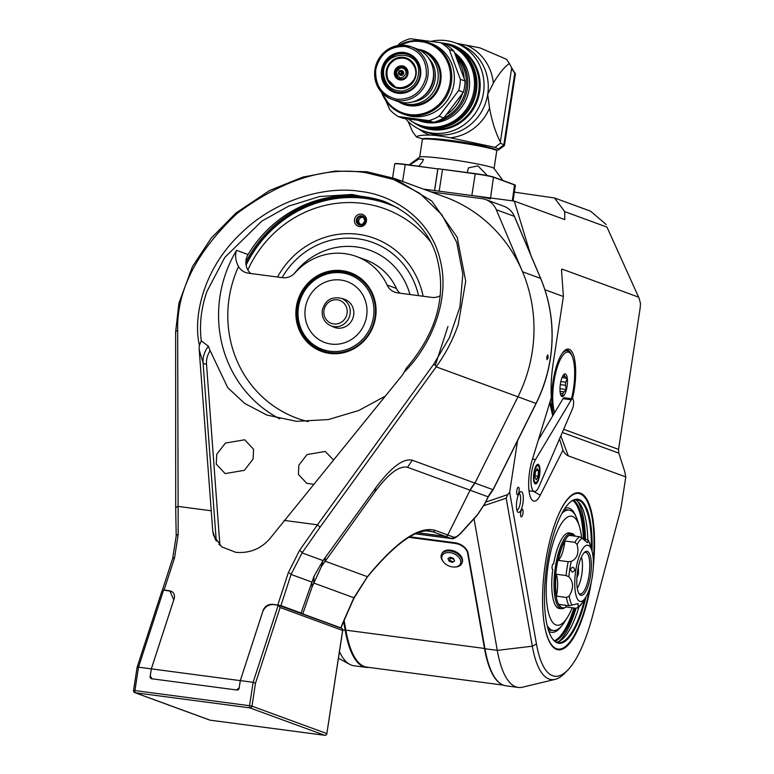 <?xml version="1.0" encoding="UTF-8"?>
<svg xmlns="http://www.w3.org/2000/svg" width="774" height="774" viewBox="0 0 774 774"><rect width="100%" height="100%" fill="white"/><g stroke="black" fill="none" stroke-linecap="round" stroke-linejoin="round"><path stroke-width="1.16" d="M516.809 490.61A3.822 1.161 97.5 0 0 517.419 494.809A3.822 1.161 97.5 0 0 519.035 491.432A3.822 1.161 97.5 0 0 518.425 487.233A3.822 1.161 97.5 0 0 516.809 490.61M520.709 512.688A3.822 1.161 97.5 0 0 521.318 516.887A3.822 1.161 97.5 0 0 522.934 513.501A3.822 1.161 97.5 0 0 522.324 509.302A3.822 1.161 97.5 0 0 520.709 512.688M516.809 500.942A10.488 3.183 97.5 0 0 517.564 511.778A10.488 3.183 97.5 0 0 522.934 503.177A10.488 3.183 97.5 0 0 520.167 492.071A10.488 3.183 97.5 0 0 516.809 500.942M516.877 510.114A8.388 2.545 97.5 0 0 520.341 502.694A8.388 2.545 97.5 0 0 519.073 493.502M591.297 581.98A79.19 24.062 -82.5 0 1 558.189 649.802A79.19 24.062 -82.5 0 1 545.447 562.824A79.19 24.062 -82.5 0 1 578.913 492.777A79.19 24.062 -82.5 0 1 593.29 566.858M553.604 414.4A36.484 11.088 -82.5 0 1 553.071 381.33A36.484 11.088 -82.5 0 1 564.73 350.487A36.484 11.088 -82.5 0 1 574.356 389.128A36.484 11.088 -82.5 0 1 572.431 398.842M246.084 265.114A119.448 113.536 110.1 0 1 365.551 198.454A119.448 113.536 110.1 0 1 388.616 204.123A119.448 113.536 110.1 0 1 398.078 208.119M430.557 241.788A113.778 108.147 -69.9 0 0 247.835 269.923M359.504 226.569A6.289 5.979 -69.9 0 0 362.619 214.456A6.289 5.979 -69.9 0 0 354.637 218.936A6.289 5.979 -69.9 0 0 359.504 226.569M277.527 277.034A82.489 78.406 110.1 0 1 358.314 234.309A82.489 78.406 110.1 0 1 423.097 296.239M530.635 254.685L514.284 201.095L423.455 189.108L434.524 190.568L437.832 168.916L405.17 164.601A14.996 0.968 -171.3 0 0 394.759 163.885A14.996 0.968 -171.3 0 0 394.721 163.943L392.592 177.817M483.818 505.703L506.186 498.175L507.734 494.596L509.66 492.303L536.459 644.016A105.874 32.169 97.5 0 0 567.864 669.965A105.874 32.169 97.5 0 0 592.545 615.988L619.413 514.487A37.055 11.262 97.5 0 0 621.832 502.8L625.789 476.919L624.724 471.53L618.813 453.129L618.542 449.394L639.856 310.084A16.67 5.07 97.5 0 0 640.456 303.389L639.121 298.29L606.98 227.111L564.701 211.612L564.788 219.603L514.284 201.095M563.491 219.129L564.788 219.603M564.701 211.612L554.503 197.96L514.362 192.155M567.864 669.965L564.856 673.08A109.637 33.321 -82.5 0 1 555.151 679.359A109.637 33.321 -82.5 0 1 532.328 646.203L506.186 498.175M555.151 679.359L522.624 687.177A121.731 36.988 -82.5 0 1 518.261 687.438A121.731 36.988 -82.5 0 1 497.285 650.373L474.036 518.754M518.261 687.438L505.935 685.803A121.731 36.988 -82.5 0 1 484.959 648.747L468.067 553.12A12.336 8.146 23.8 0 0 454.86 542.748L409.698 536.788M559.525 438.887L562.959 450.11L540.262 495.215A27.138 8.243 -82.5 0 1 532.56 500.478A27.138 8.243 -82.5 0 1 532.115 460.298L551.311 397.652A57.015 17.328 -82.5 0 1 553.178 363.258L563.395 296.51L561.566 270.784L562.011 269.091L638.095 296.974M549.704 402.886L552.733 415.861M625.789 476.919L568.261 455.847A57.015 17.328 -82.5 0 1 562.959 450.11M561.576 269.594L561.624 271.606M571.967 355.827A35.246 10.71 97.5 0 0 567.158 350.129A35.246 10.71 97.5 0 0 564.12 351.048M563.395 296.51L544.915 289.737M606.98 227.111L639.121 298.29M554.503 197.96L590.572 211.176L606.226 224.557M368.85 667.391A121.731 36.988 -82.5 0 1 366.15 667.362A121.731 36.988 -82.5 0 1 345.175 630.297L343.627 621.551M339.476 651.66A121.731 36.988 97.5 0 0 349.674 664.353A121.731 36.988 97.5 0 0 353.824 665.737L366.15 667.362M507.734 494.596L485.637 502.132M509.66 492.303L517.554 440.735M577.578 501.136A74.865 22.756 -82.5 0 1 585.473 539.159M573.611 500.197A72.021 21.885 -82.5 0 1 584.505 539.023M575.101 608.171A72.021 21.885 -82.5 0 1 555.006 641.259M576.088 608.296A74.865 22.756 -82.5 0 1 559.08 641.375M575.353 499.772A72.021 21.885 -82.5 0 1 587.824 539.749M591.317 548.669A72.021 21.885 97.5 0 0 577.114 499.772A72.021 21.885 97.5 0 0 569.993 502.336M585.986 596.918A72.64 22.069 -82.5 0 1 552.288 638.579A72.64 22.069 -82.5 0 1 547.083 563.482A72.64 22.069 -82.5 0 1 570.293 502.074A72.64 22.069 -82.5 0 1 592.042 551.059M543.629 619.461A78.484 23.849 97.5 0 0 566.084 645.99A78.484 23.849 97.5 0 0 589.769 587.872M566.084 645.99L565.484 646.503A79.103 24.042 -82.5 0 1 557.019 649.541M593.339 560.773A78.484 23.849 97.5 0 0 585.541 498.495A78.484 23.849 97.5 0 0 556.98 518.29M577.714 492.709A79.103 24.042 -82.5 0 1 585.096 497.846L585.541 498.495M552.065 638.25A72.021 21.885 97.5 0 0 558.267 642.575A72.021 21.885 97.5 0 0 584.67 599.028M578.904 607A72.021 21.885 -82.5 0 1 556.574 642.12M360.345 224.17A3.696 3.522 110.1 0 1 363.616 217.581M361.593 215.801A4.779 4.547 110.1 0 1 365.386 221.112A4.779 4.547 110.1 0 1 360.152 225.234A4.779 4.547 110.1 0 1 356.359 219.922A4.779 4.547 110.1 0 1 361.593 215.801M363.441 217.136L359.407 216.604L356.833 219.99L358.294 223.899L362.329 224.431L364.902 221.054L363.441 217.136M363.577 217.494L359.407 216.604M360.848 217.126L358.275 220.513L356.833 219.99M358.275 220.513L359.6 224.073M460.636 563.172A9.985 6.598 -156.2 0 0 452.974 553.371A9.985 6.598 -156.2 0 0 441.906 556.409A9.985 6.598 -156.2 0 0 443.579 562.108A9.985 6.598 -156.2 0 0 454.744 567.032A9.985 6.598 -156.2 0 0 460.636 563.172M443.357 561.818A11.097 7.334 23.8 0 1 443.105 561.518A11.097 7.334 23.8 0 1 441.238 555.19A11.097 7.334 23.8 0 1 441.49 554.465A11.097 7.334 23.8 0 1 454.077 552.017A11.097 7.334 23.8 0 1 462.059 562.708A11.097 7.334 23.8 0 1 461.797 563.424A11.097 7.334 23.8 0 1 455.499 566.994A11.097 7.334 23.8 0 1 455.112 567.013M461.972 562.998A11.097 7.334 -156.2 0 0 462.175 562.582A11.097 7.334 -156.2 0 0 462.426 561.856A11.097 7.334 -156.2 0 0 454.444 551.165A11.097 7.334 -156.2 0 0 441.867 553.613A11.097 7.334 -156.2 0 0 441.702 554.049M447.933 558.586L449.084 561.169L452.422 562.379L454.609 560.995L453.467 558.412L450.129 557.203L447.933 558.586M450.042 557.261L450.429 558.122L449.084 561.169M450.429 558.122L453.845 559.273M297.197 310.819A6.366 6.047 -69.9 0 0 296.819 311.806M296.839 315.647A6.366 6.047 -69.9 0 0 297.226 316.585M294.188 273.686A69.689 66.245 110.1 0 1 407.095 286.216A69.689 66.245 110.1 0 1 409.978 294.507M418.531 295.639A78 74.14 -69.9 0 0 414.4 282.704A78 74.14 -69.9 0 0 351.048 238.179A78 74.14 -69.9 0 0 282.084 277.634M360.936 258.4A59.201 56.27 110.1 0 1 397.343 290.453M344.13 620.409L345.852 630.152A121.412 36.891 97.5 0 0 366.77 667.12L503.313 685.135M467.96 552.597L467.66 553.265A11.716 7.74 -156.2 0 0 455.112 543.416L455.373 542.826M467.66 553.265L484.476 648.448A121.412 36.891 97.5 0 0 499.811 683.132M408.846 537.311L455.112 543.416M449.501 560.212A8.021 5.292 -156.2 0 0 453.496 561.701M562.64 376.28L564.981 376.59A9.994 3.038 97.5 0 0 564.236 375.409L563.23 375.274M563.782 374.597L564.575 374.016L564.236 375.409M564.981 376.59L567.284 378.331A11.407 3.464 97.5 0 0 564.023 374.364A11.407 3.464 97.5 0 0 560.115 392.128A11.407 3.464 97.5 0 0 561.198 395.804A11.407 3.464 97.5 0 0 565.707 391.983A11.407 3.464 97.5 0 0 567.303 378.322L565.639 382.221L560.84 381.582M571.444 398.716A33.427 10.159 97.5 0 0 574.24 364.999A33.427 10.159 97.5 0 0 571.067 354.24A33.427 10.159 97.5 0 0 557.861 365.425A33.427 10.159 97.5 0 0 553.178 405.45A33.427 10.159 97.5 0 0 554.668 412.629M562.166 353.437A34.656 10.536 -82.5 0 1 567.081 350.709A34.656 10.536 -82.5 0 1 570.167 352.944L571.067 354.24M562.021 377.635L567.284 378.331M560.318 393.424L562.795 393.753L562.814 396.433L560.511 394.692M560.289 384.62L565.397 385.297A9.994 3.038 97.5 0 0 565.639 382.221M562.795 393.753A9.994 3.038 97.5 0 0 563.782 391.857L560.037 391.363M565.397 385.297L566.404 389.535L563.782 391.857M559.97 388.683L566.404 389.535M583.335 538.868A71.866 21.836 97.5 0 0 572.876 500.497M554.368 640.775A71.866 21.836 97.5 0 0 573.931 608.016M535.753 466.499A9.868 2.999 97.5 0 0 533.499 477.19A9.868 2.999 97.5 0 0 535.444 483.905A9.868 2.999 97.5 0 0 537.717 481.757A9.868 2.999 97.5 0 0 539.971 471.056A9.868 2.999 97.5 0 0 538.027 464.342A9.868 2.999 97.5 0 0 535.753 466.499M572.46 408.846A5.892 1.79 97.5 0 0 573.524 401.029A5.892 1.79 97.5 0 0 572.45 398.852A5.892 1.79 97.5 0 0 571.289 399.781L535.569 459.504A17.541 5.331 97.5 0 0 531.003 478.709A17.541 5.331 97.5 0 0 534.437 491.509A17.541 5.331 97.5 0 0 539.043 486.478L572.46 408.846M572.45 398.852L564.169 397.759A5.892 1.79 97.5 0 0 563.008 398.687L538.375 439.874M539.478 472.924A8.582 2.612 97.5 0 0 538.627 466.171A8.582 2.612 97.5 0 0 533.992 475.323A8.582 2.612 97.5 0 0 536.498 482.299A8.582 2.612 97.5 0 0 539.478 472.924M538.627 466.171L537.766 464.922A9.772 2.97 97.5 0 0 537.359 464.487M534.844 483.595A9.772 2.97 97.5 0 0 535.337 483.286L536.498 482.299M538.511 470.669L537.156 468.57L535.376 472.034L534.96 477.587L536.314 479.677L538.094 476.223L538.511 470.669L536.237 470.369M535.095 475.826L538.094 476.223M547.789 354.869L548.156 357.569L547.044 359.736L546.715 357.037L547.74 354.85M431.215 191.952L481.95 198.647A19.737 18.76 110.1 0 1 485.762 199.586A19.737 18.76 110.1 0 1 496.298 209.725L514.352 216.343A19.737 18.76 -69.9 0 0 503.826 206.203L485.762 199.586M394.382 178.455L431.795 201.037L457.211 237.308L465.716 281.214L458.208 324.606C453.129 339.389 445.795 353.476 436.178 366.847A2.467 1.045 -144.1 0 0 433.653 364.331L449.433 337.648L459.93 306.939L462.833 274.209L456.747 242.407L441.809 214.669L419.827 193.365L393.598 179.51L366.005 172.728A2.467 0.745 -82.5 0 1 366.76 171.731A2.467 0.745 -82.5 0 1 366.808 171.741L394.382 178.455L444.866 196.954A145.531 138.333 110.1 0 1 532.251 351.744A145.531 138.333 110.1 0 1 517.951 396.81A145.531 138.333 -69.9 0 0 522.527 271.771L496.298 209.725M451.619 538.598L445.302 536.372A2.467 2.341 -69.9 0 0 447.759 535.008L453.487 537.108C455.306 537.659 457.86 536.179 461.13 532.647A2.467 1.548 42.3 0 1 460.859 533.228L460.859 533.228C456.341 537.553 453.235 539.333 451.532 538.588L415.328 533.818M425.845 530.829L432.647 531.728L445.302 536.363L417.873 532.744L445.302 536.372A2.467 2.341 -69.9 0 0 447.769 534.998L470.099 490.203L407.511 467.273C399.191 465.522 388.325 473.727 374.935 491.887L321.462 566.5L312.116 586.847L302.769 613.908L301.086 613.018L314.07 576.195L323.048 560.589L375.622 487.997C391.063 467.273 403.293 458.024 412.319 460.24L493.019 489.69M461.13 532.647L477.539 514.613A2.467 1.548 42.3 0 1 477.277 515.203L460.859 533.228M477.539 514.613L484.785 503.574M299.509 550.469A2.467 0.958 35 0 1 302.063 552.897L291.063 574.453L280.923 605.626L277.779 605.026L288.267 572.789L299.509 550.469L317.485 524.811L320.01 527.278L436.178 366.847L517.951 396.81L474.907 483.179A29.596 28.135 110.1 0 0 470.089 490.213L447.759 535.008M385.21 396.191L358.71 410.52L328.311 419.566L296.606 421.337L266.924 415.077L244.681 403.447L227.73 387.648L210.151 350.68A29.102 23.017 -16.8 0 0 206.503 363.974L219.845 544.393A29.102 23.017 -16.8 0 0 219.951 545.409M216.265 541.142L203.069 362.696A32.063 25.358 163.2 0 1 208.38 346.21L210.151 350.68M208.38 346.21L201.288 340.87C199.237 324.722 201.124 308.255 206.939 291.459L224.799 257.432L261.806 221.122L288.596 206.155L319.575 196.538L352.054 194.448L382.462 200.756L386.584 202.372M375.584 317.272A41.931 39.861 110.1 0 1 329.647 353.418A41.931 39.861 110.1 0 1 296.365 306.823A41.931 39.861 110.1 0 1 342.302 270.687A41.931 39.861 110.1 0 1 375.584 317.272M297.284 306.997A41.196 39.155 -69.9 0 0 329.966 352.76A41.196 39.155 -69.9 0 0 375.1 317.263A41.196 39.155 -69.9 0 0 342.408 271.5A41.196 39.155 -69.9 0 0 297.284 306.997M366.005 172.728C325.157 166.333 282.21 179.897 237.134 213.43C196.432 251.773 176.607 290.821 177.672 330.556L178.184 534.466L174.576 557.783L164.088 590.02L169.467 590.736C173.54 591.723 175.127 594.335 174.218 598.544L151.336 668.881L150.233 676.089L152.188 678.837M216.739 454.29L216.256 464.129L225.118 473.591L244.361 470.331L253.079 459.088L253.562 449.249L244.7 439.787L225.457 443.047L216.739 454.29M313.48 484.282L306.756 483.315L298.406 474.394L298.861 465.126L307.075 454.532L325.206 451.455L333.401 459.824M236.486 689.953L239.185 687.834L240.288 680.627L263.17 610.28C264.969 606.187 268.046 604.194 272.4 604.32L277.779 605.026M255.488 683.229L251.985 706.159L249.547 705.704L253.127 682.3L278.205 605.2L280.12 607.522L255.488 683.229L253.127 682.3L240.308 680.607L239.127 688.318A1.974 1.877 110.1 0 1 236.97 690.021L151.704 678.769A1.974 1.877 110.1 0 1 150.137 676.573L151.317 668.862L240.288 680.627M238.692 689.315L237.502 689.15M382.608 200.805C409.949 211.892 427.741 229.723 435.965 254.298C447.478 293.656 437.61 331.601 406.379 368.114L404.096 372.284A32.063 25.358 -16.8 0 1 401.145 376.619L269.962 538.54C261.041 548.872 249.634 553.468 235.751 552.317L221.654 546.821L213.595 535.482L212.744 530.983L215.375 539.681M201.288 340.87L199.402 345.272A32.063 25.358 -16.8 0 0 199.228 349.974L212.744 530.983M172.708 558.838A2.467 1.229 18 0 1 172.699 558.383L172.699 558.383A2.467 1.229 18 0 1 174.576 557.783M176.327 536.314A2.467 1.384 -1 0 1 176.191 535.869A2.467 1.384 -1 0 1 178.184 534.466M177.701 506.36L175.698 507.792L175.64 331.998A2.467 1.471 -0 0 1 177.672 330.556M280.923 605.626L301.086 613.018M288.267 572.789A2.467 1.229 18 0 1 291.063 574.453L311.787 582.048L312.116 586.847M317.485 524.811L433.653 364.331M284.068 520.399L317.456 524.801M177.73 506.36L211.118 510.772M246.084 265.066A120.241 114.291 110.1 0 1 389.099 203.465M250.815 273.512A14.803 14.067 110.1 0 1 248.077 254.54A120.492 114.533 110.1 0 1 384.562 201.55M279.762 418.86A120.492 114.533 110.1 0 1 220 296.239A120.492 114.533 110.1 0 1 236.563 250.321C234.841 255.391 235.49 260.809 238.527 266.575A113.091 107.499 -69.9 0 0 229.152 297.951A113.091 107.499 -69.9 0 0 308.178 421.607M440.28 295.716A14.803 14.067 110.1 0 1 431.708 297.38L397.652 292.882A14.803 14.067 110.1 0 1 394.798 292.185A14.803 14.067 110.1 0 1 387.106 285.035A59.201 56.27 -69.9 0 0 356.34 256.465A59.201 56.27 -69.9 0 0 294.962 272.883A14.803 14.067 110.1 0 1 282.481 277.682L248.425 273.193A14.803 14.067 110.1 0 1 245.571 272.487A14.803 14.067 110.1 0 1 238.527 266.575M387.106 285.035L396.462 288.47A14.803 14.067 -69.9 0 0 400.042 293.201M396.462 288.47A59.201 56.27 -69.9 0 0 365.696 259.89L356.34 256.465M164.088 590.02L162.434 589.923L172.699 558.383L176.191 535.869L175.698 507.792M172.118 591.704L169.467 590.736M340.541 627.995L340.908 627.878A27.129 8.243 -82.5 0 1 342.669 623.205L353.902 597.751L367.389 576.688L371.356 571.947C398.736 539.884 419.982 526.03 435.104 530.364A2.467 2.341 110.1 0 1 432.647 531.728L429.299 530.916M325.506 557.203L324.819 561.082L367.389 576.688A2.467 1.393 39.9 0 1 367.195 577.201L371.162 572.46C395.959 543.541 415.338 529.687 429.309 530.916M314.07 576.195L313.683 583.016L353.902 597.751A2.467 1.625 23.8 0 1 353.824 598.437L342.592 623.892A2.467 1.625 23.8 0 0 342.669 623.205M302.769 613.908L340.908 627.878M272.4 604.32L272.99 604.533M484.756 503.632L488.152 496.821A29.596 28.135 110.1 0 1 492.961 489.797L536.014 403.428L517.951 396.81L474.907 483.169L470.099 490.203M163.585 590.078L138.498 667.169L151.317 668.862L173.782 599.802L169.883 591.084L163.585 590.078L161.766 591.907L161.872 591.191L137.075 667.42L138.498 667.169L134.918 690.582L133.631 690.543A1.974 1.877 110.1 0 0 134.811 692.643L209.677 720.072A1.974 1.974 0 0 0 210.102 720.178A1.974 0.6 97.5 0 0 210.141 720.178M150.137 676.573L150.737 676.795M342.621 630.5L342.718 630.471A1.974 1.974 0 0 0 341.45 628.324L278.592 605.297L273.551 604.581C268.462 604.446 264.872 606.768 262.783 611.547L240.308 680.607M366.808 285.587A36.997 35.169 110.1 0 1 367.34 286.003M343.085 352.199A36.997 35.169 110.1 0 1 342.408 352.17M366.692 315.599A32.45 30.844 110.1 0 1 331.543 344.12A32.45 30.844 110.1 0 1 305.256 308.497A32.45 30.844 110.1 0 1 340.396 279.985A32.45 30.844 110.1 0 1 366.692 315.599M342.185 298.696A14.919 14.184 110.1 0 1 344.691 299.354A14.919 14.184 110.1 0 1 353.679 314.999A14.919 14.184 110.1 0 1 334.416 327.373A14.919 14.184 110.1 0 1 332.094 326.26M297.574 307.646A40.945 38.923 110.1 0 1 350.419 273.735A40.945 38.923 110.1 0 1 375.1 316.663A40.945 38.923 110.1 0 1 322.245 350.632A40.945 38.923 110.1 0 1 297.564 307.704M336.322 327.915A14.919 14.184 110.1 0 1 335.8 327.615M345.901 300.06A14.919 14.184 110.1 0 1 346.491 300.167M581.622 537.678A55.002 16.718 97.5 0 0 579.416 526.475L577.878 521.473A60.72 18.45 97.5 0 0 570.312 510.414A60.72 18.45 97.5 0 0 569.093 510.114A60.72 18.45 97.5 0 0 561.992 513.259M547.17 625.624A60.72 18.45 97.5 0 0 551.988 630.2A60.72 18.45 97.5 0 0 553.207 630.5A60.72 18.45 97.5 0 0 564.633 621.812L567.419 617.381A55.002 16.718 97.5 0 0 572.199 607.784M579.416 526.475A55.002 16.718 97.5 0 0 572.567 516.461A55.002 16.718 97.5 0 0 548.215 564.836A55.002 16.718 97.5 0 0 555.964 624.976A55.002 16.718 97.5 0 0 567.419 617.381M553.342 563.888A2.709 0.822 97.5 0 0 553.284 563.878A2.709 0.822 97.5 0 0 552.123 566.365A2.709 0.822 97.5 0 0 552.52 569.248L552.762 569.335A38.11 11.581 97.5 0 0 560.212 608.499M570.157 533.18A38.11 11.581 97.5 0 0 553.584 563.985M575.343 536.169A36.997 11.242 97.5 0 0 573.341 534.679A36.997 11.242 97.5 0 0 572.596 534.495A36.997 11.242 97.5 0 0 569.509 535.395L579.494 536.711L582.193 538.24A35.517 10.797 97.5 0 0 577.085 544.48C579.184 552.926 577.23 558.576 571.231 561.431A35.517 10.797 97.5 0 0 568.88 576.804C573.64 582.009 573.747 588.414 569.2 596.009A35.517 10.797 97.5 0 0 571.957 605.133L578.062 603.565L578.13 607.396A35.517 10.797 97.5 0 0 582.203 602.946L577.607 607.996L578.13 607.396L575.991 608.287L566.007 606.971A19.737 5.998 97.5 0 0 565.581 605.258M562.746 607.832A36.997 11.242 -82.5 0 1 562.572 607.813A36.997 11.242 -82.5 0 1 561.827 607.629A36.997 11.242 -82.5 0 1 556.429 568.416A36.997 11.242 -82.5 0 1 572.247 534.457A36.997 11.242 -82.5 0 1 572.421 534.476M571.957 605.133L568.938 605.703L558.954 604.388A36.997 11.242 97.5 0 0 562.176 607.677A36.997 11.242 97.5 0 0 562.921 607.861A36.997 11.242 97.5 0 0 566.007 606.971M568.938 605.703A36.997 11.242 -82.5 0 1 566.452 597.48L556.467 596.164A19.737 5.998 97.5 0 0 556.1 574.221A36.997 11.242 97.5 0 0 556.467 596.164M556.1 574.221L566.084 575.537A36.997 11.242 -82.5 0 1 568.203 561.692L558.218 560.376A19.737 5.998 97.5 0 0 564.904 541.016A36.997 11.242 97.5 0 0 558.218 560.376M564.904 541.016L574.889 542.332A36.997 11.242 -82.5 0 1 579.494 536.711M573.012 567.197C575.43 569.383 575.188 571.009 572.267 572.063C569.964 569.896 570.206 568.28 573.012 567.197L572.876 567.178M588.346 545.351A28.367 8.62 97.5 0 0 575.788 570.303A28.367 8.62 97.5 0 0 579.784 601.311A28.367 8.62 97.5 0 0 585.695 597.393A28.367 8.62 97.5 0 0 591.878 550.517A28.367 8.62 97.5 0 0 588.346 545.351M582.677 538.781L588.259 540.204L589.952 544.248A35.517 10.797 97.5 0 0 588.366 540.504L587.379 542.738L582.193 538.24M570.641 570.206A2.467 0.745 97.5 0 0 570.864 568.416M587.418 551.436A22.204 6.743 -82.5 0 1 590.543 575.701A22.204 6.743 -82.5 0 1 580.713 595.235A22.204 6.743 -82.5 0 1 579.184 593.91A22.204 6.743 -82.5 0 1 577.375 572.45A22.204 6.743 -82.5 0 1 584.689 552.191A22.204 6.743 -82.5 0 1 587.418 551.436M578.749 593.184A20.966 6.376 97.5 0 0 579.736 593.861A20.966 6.376 97.5 0 0 580.161 593.968A20.966 6.376 97.5 0 0 589.12 574.714A20.966 6.376 97.5 0 0 586.063 552.501A20.966 6.376 97.5 0 0 585.647 552.394A20.966 6.376 97.5 0 0 584.07 552.781M564.972 607.542A37.984 11.542 -82.5 0 1 561.508 608.674A37.984 11.542 -82.5 0 1 560.744 608.48A37.984 11.542 -82.5 0 1 555.21 568.222A37.984 11.542 -82.5 0 1 571.444 533.354A37.984 11.542 -82.5 0 1 572.209 533.538A37.984 11.542 -82.5 0 1 574.501 535.347M577.085 544.48L574.889 542.332M568.203 561.692L571.231 561.431M568.88 576.804L566.084 575.537M566.452 597.48L569.2 596.009M577.278 588.221A18.257 5.544 97.5 0 0 581.371 557.193M578.362 566.742L578.507 573.718L576.862 577.946M577.24 573.553L578.507 573.718M409.059 164.891L419.779 157.045A37.616 2.428 8.7 0 1 452.693 159.802A37.616 2.428 8.7 0 1 492.39 167.571A37.616 2.428 8.7 0 1 493.996 168.403L502.906 180.487M494.054 168.49L496.763 150.814A37.616 2.428 -171.3 0 0 496.705 150.649A37.616 2.428 -171.3 0 0 495.108 149.817A37.616 2.428 -171.3 0 0 455.412 142.048A37.616 2.428 -171.3 0 0 422.498 139.291A37.616 2.428 -171.3 0 0 422.401 139.436L419.692 157.112M422.498 139.291L423.214 138.769A36.988 2.39 8.7 0 1 455.567 141.478A36.988 2.39 8.7 0 1 494.615 149.121A36.988 2.39 8.7 0 1 496.182 149.943L496.705 150.649M409.446 165.104L418.84 159.018L423.436 159.386L422.469 161.776L418.947 166.187M467.264 172.563L468.483 167.852L477.974 165.859L487.32 175.563M394.759 163.885L395.04 163.682A14.754 0.948 8.7 0 1 405.276 164.388L437.832 168.916M513.027 200.93L515.397 185.421A14.996 0.968 -171.3 0 0 515.378 185.354A14.996 0.968 -171.3 0 0 514.739 185.025L493.696 177.314A14.996 0.968 -171.3 0 0 475.159 173.84L437.939 168.703L434.591 190.578M490.387 198.966A14.996 0.968 -171.3 0 0 471.84 195.493L475.265 173.628A14.754 0.948 8.7 0 1 493.502 177.043L514.536 184.744A14.754 0.948 8.7 0 1 515.165 185.073L515.378 185.354M471.84 195.493L439.177 191.188L442.496 169.535M442.602 169.312L475.265 173.628M405.499 118.674A46.866 44.544 -69.9 0 0 423.117 130.874A46.866 44.544 -69.9 0 0 432.163 133.089A46.866 44.544 -69.9 0 0 482.521 97.505A46.866 44.544 -69.9 0 0 455.364 42.86A46.866 44.544 -69.9 0 0 446.317 40.635A46.866 44.544 -69.9 0 0 431.273 41.303M441.103 42.841A43.17 41.032 110.1 0 1 442.157 42.967A43.17 41.032 110.1 0 1 450.487 45.018A43.17 41.032 110.1 0 1 476.416 90.926A43.17 41.032 110.1 0 1 429.125 128.126A43.17 41.032 110.1 0 1 420.795 126.075A43.17 41.032 110.1 0 1 411.613 121.247M496.327 150.127A39.464 2.545 -171.3 0 0 498.708 149.779A39.464 2.545 -171.3 0 0 498.262 149.082L495.089 147.37L500.526 143.122L503.816 144.893L514.797 73.114L512.939 70.569L514.807 73.124L511.691 67.822L500.362 141.884C495.805 133.302 492.206 122.05 489.536 108.108L487.726 94.254L493.367 83.128C498.64 74.081 503.971 67.522 509.35 63.429L506.448 59.24L479.861 47.853L456.66 43.334M498.262 149.082L503.816 144.893A44.399 2.864 8.7 0 1 504.435 145.502L515.426 73.733A44.399 2.864 -171.3 0 0 515.358 73.53A44.399 2.864 -171.3 0 0 514.807 73.124M495.089 147.37L450.429 137.791C441.17 136.04 434.253 135.131 429.667 135.053C421.404 135.053 417.002 135.702 416.46 136.998L422.991 138.933M416.46 136.998L412.484 131.503L408.033 121.363M511.691 67.822L509.35 63.429M500.362 141.884L500.526 143.122M504.435 145.502A44.399 2.864 8.7 0 1 504.319 145.676L498.708 149.779M431.931 138.71A30.186 1.954 8.7 0 1 460.104 141.729A30.186 1.954 8.7 0 1 487.891 147.273M375.748 69.525C374.906 85.643 381.979 95.55 396.946 99.256C412.503 99.623 422.285 91.932 426.31 76.2C427.142 60.062 420.069 50.146 405.073 46.469C389.574 46.101 379.802 53.783 375.748 69.525M381.63 92.464A37.858 35.991 -69.9 0 0 402.548 113.749L405.131 114.687A37.858 35.991 -69.9 0 0 453.922 83.863A37.858 35.991 -69.9 0 0 431.186 43.586L428.603 42.638A37.858 35.991 -69.9 0 0 398.891 45.366M399.539 102.004A27.999 26.606 -69.9 0 0 401.832 102.971A27.999 26.606 -69.9 0 0 437.91 80.177A27.999 26.606 -69.9 0 0 421.095 50.397A27.999 26.606 -69.9 0 0 418.715 49.662M374.945 69.505A27.999 26.606 -69.9 0 0 391.76 99.285L397.159 101.259A27.999 26.606 -69.9 0 0 421.753 97.534L422.12 97.263A27.332 25.987 -69.9 0 0 433.324 78.648A27.332 25.987 -69.9 0 0 432.889 67.87L432.792 67.425A27.999 26.606 -69.9 0 0 416.422 48.685L411.023 46.711A27.999 26.606 -69.9 0 0 374.955 69.457M421.753 97.534A27.999 26.606 -69.9 0 0 433.227 78.464A27.999 26.606 -69.9 0 0 432.792 67.425M420.543 75.436A20.656 19.64 110.1 0 1 397.913 93.238A20.656 19.64 110.1 0 1 381.524 70.289A20.656 19.64 110.1 0 1 404.154 52.487A20.656 19.64 110.1 0 1 420.543 75.436M420.224 75.426A20.163 19.166 110.1 0 1 394.237 91.854A20.163 19.166 110.1 0 1 382.133 70.405A20.163 19.166 110.1 0 1 408.111 53.986A20.163 19.166 110.1 0 1 420.224 75.426M408.401 54.093A20.163 19.166 -69.9 0 0 382.704 70.618A20.163 19.166 -69.9 0 0 394.527 91.951M440.841 42.744L445.563 44.476A42.676 40.558 110.1 0 1 453.99 51.297L465.077 81.047A42.676 40.558 110.1 0 1 464.574 86.698A42.676 40.558 110.1 0 1 463.365 92.251L458.653 90.529A42.676 40.558 -69.9 0 0 459.862 84.976A42.676 40.558 -69.9 0 0 460.366 79.325L449.278 49.575A42.676 40.558 -69.9 0 0 440.841 42.744L410.191 38.7A42.676 40.558 -69.9 0 0 400.042 43.073L397.739 45.54M457.734 59.637A38.729 36.813 110.1 0 1 463.152 72.001A38.729 36.813 110.1 0 1 464.042 77.294M463.152 72.001L463.258 72.466A38.032 36.146 110.1 0 1 464.129 77.603M462.262 94.08A38.032 36.146 110.1 0 1 448.272 113.372L447.894 113.652A38.729 36.813 110.1 0 1 447.488 113.942M456.399 56.55A38.032 36.146 110.1 0 1 465.948 88.226A38.032 36.146 110.1 0 1 443.454 118.161M455.276 54.054A38.729 36.813 110.1 0 1 467.361 88.594A38.729 36.813 110.1 0 1 435.443 121.789M454.706 52.816A38.729 36.813 110.1 0 1 469.121 89.242A38.729 36.813 110.1 0 1 419.227 120.773L418.695 120.58M441.296 42.909A42.676 40.558 110.1 0 1 448.378 44.766A42.676 40.558 110.1 0 1 474.007 90.152A42.676 40.558 110.1 0 1 419.015 124.904A42.676 40.558 110.1 0 1 408.633 119.157M448.378 44.766L449.607 45.211A42.676 40.558 110.1 0 1 475.226 90.597A42.676 40.558 110.1 0 1 420.243 125.349L419.015 124.904M432.134 122.176A38.729 36.813 110.1 0 1 418.831 120.599M461.914 94.651A38.729 36.813 110.1 0 1 447.894 113.652M465.077 81.047L460.366 79.325M453.99 51.297L449.278 49.575M385.8 100.678L389.844 109.734A42.676 40.558 -69.9 0 0 398.271 116.564L402.983 118.287L433.643 122.331L428.931 120.609A42.676 40.558 -69.9 0 0 439.081 116.235L458.653 90.529M463.365 92.251L443.792 117.958L439.081 116.235M443.792 117.958A42.676 40.558 110.1 0 1 433.643 122.331M398.271 116.564L428.931 120.609M389.138 88.342A20.23 19.224 -69.9 0 0 394.063 91.767M391.625 90.529A20.23 19.224 110.1 0 1 382.937 70.715A20.23 19.224 110.1 0 1 383.217 69.205M407.927 53.938A20.23 19.224 -69.9 0 0 401.958 53.367M385.075 64.155A20.23 19.224 110.1 0 1 405.266 53.309M402.296 91.09C391.654 90.993 385.433 85.527 383.643 74.681C381.234 51.345 418.212 47.62 418.695 71.15C418.26 82.228 412.794 88.865 402.296 91.09M392.631 60.711A15.79 15.006 110.1 0 1 400.593 57.44A15.79 15.006 110.1 0 1 406.795 58.166M400.206 57.295A15.79 15.006 110.1 0 1 406.602 58.089A15.79 15.006 110.1 0 1 416.093 74.778A15.79 15.006 110.1 0 1 402.132 88.536A15.79 15.006 110.1 0 1 395.737 87.743A15.79 15.006 110.1 0 1 386.245 71.053A15.79 15.006 110.1 0 1 400.206 57.295M398.146 92.812A19.989 19.002 110.1 0 1 385.2 83.234L382.772 74.885C382.714 65.5 386.865 58.834 395.214 54.896A19.573 18.605 110.1 0 1 420.137 71.14A19.573 18.605 110.1 0 1 406.621 91.535A19.573 18.605 110.1 0 1 384.978 82.818A19.573 18.605 110.1 0 1 382.772 74.904A19.573 18.605 110.1 0 1 395.214 54.896L395.649 54.722A19.989 19.002 110.1 0 1 411.72 55.776M395.94 87.81A15.79 15.006 110.1 0 1 386.768 76.713M395.969 87.559L387.561 79.316A15.538 14.774 -69.9 0 0 395.969 87.559A15.538 14.774 -69.9 0 0 411.952 83.398A15.538 14.774 -69.9 0 0 415.058 66.612A15.538 14.774 -69.9 0 0 406.669 58.379A15.538 14.774 -69.9 0 0 390.706 62.53A15.538 14.774 -69.9 0 0 387.561 79.287M387.871 79.074C394.179 96.982 422.314 84.027 414.477 66.758C410.326 58.921 404.057 56.434 395.678 59.288C388.006 63.845 385.404 70.444 387.871 79.074M403.747 79.006A6.656 6.327 -69.9 0 0 403.612 66.719A6.656 6.327 -69.9 0 0 395.427 75.697A6.656 6.327 -69.9 0 0 403.747 79.006M407.501 69.989A7.15 6.802 110.1 0 1 403.786 79.403A7.15 6.802 110.1 0 1 394.846 75.842A7.15 6.802 110.1 0 1 398.562 66.438A7.15 6.802 110.1 0 1 407.501 69.989M403.68 66.748A6.656 6.327 -69.9 0 0 395.572 75.746A6.656 6.327 -69.9 0 0 399.103 79.248M402.77 79.364A6.463 6.144 110.1 0 1 395.514 72.456A6.463 6.144 110.1 0 1 406.563 69.031M402.964 72.417A2.341 2.225 110.1 0 1 399.935 74.962A2.341 2.225 110.1 0 1 400.487 70.453A2.341 2.225 110.1 0 1 402.964 72.417M401.687 72.427L400.526 73.975C398.871 73.317 398.774 72.408 400.226 71.276L401.687 72.427M396.501 72.485C398.9 79.229 402.083 79.538 406.06 73.424C406.127 70.376 404.734 68.567 401.89 67.967C398.968 67.996 397.168 69.505 396.501 72.485M401.377 70.502A2.467 2.341 110.1 0 1 403.622 73.182A2.467 2.341 110.1 0 1 399.771 74.894M297.11 313.276A118.567 112.704 -69.9 0 0 296.8 314.612M297.119 312.59A118.567 112.704 -69.9 0 0 296.79 313.983M484.959 648.747L497.285 650.373L532.328 646.203L536.459 644.016M533.557 491.393L540.262 495.215M568.261 455.847L560.821 435.878M563.656 429.289L618.542 449.394M618.813 453.129L562.301 432.434M550.13 401.493L553.275 414.961M345.175 630.297L342.727 629.978M366.508 284.958A37.075 35.236 -69.9 0 0 365.996 284.6M332.975 353.041A39.542 37.587 110.1 0 1 332.239 352.789M359.446 278.543A39.542 37.587 110.1 0 1 360.171 278.834M345.852 630.152L484.476 648.448M548.186 629.446L549.995 630.142A60.778 18.47 97.5 0 0 550.827 630.191M564.972 508.295A62.752 19.069 -82.5 0 1 576.185 517.003M566.713 509.805A60.778 18.47 97.5 0 0 565.9 509.631L563.965 509.834M561.847 625.692A62.752 19.069 -82.5 0 1 548.756 631.187M532.483 459.098L535.569 459.504M563.008 398.687L571.289 399.781M522.527 271.771L540.591 278.388A2.467 0.542 -22.9 0 1 540.697 278.476C551.291 303.921 554.532 330.575 550.42 358.42C548.002 374.161 543.232 389.177 536.14 403.457L536.014 403.428A145.531 138.333 -69.9 0 0 550.314 358.362A145.531 138.333 -69.9 0 0 540.591 278.388L514.352 216.343A2.467 0.542 -22.9 0 1 514.458 216.43A2.467 0.542 -22.9 0 1 514.449 216.575M415.425 533.77L451.029 538.462A2.467 2.341 110.1 0 0 453.487 537.108M470.089 490.213L488.268 496.85L484.882 503.661L477.277 515.203M175.775 332.491A2.467 1.471 -0 0 1 175.64 331.998L178.891 303.282L192.503 266.527L211.138 238.237L235.964 213.005L269.749 190.423L303.002 177.053L334.987 171.073L366.76 171.731L394.343 178.446M199.228 349.974L203.069 362.696A2.961 1.78 175.8 0 0 206.503 363.974M218.945 544.441A2.961 1.78 175.8 0 0 219.845 544.393M320.01 527.278L302.063 552.897L323.048 560.589L321.462 566.5M199.402 345.272C192.591 315.424 204.172 267.959 240.811 233.496C276.647 198.299 327.276 185.973 359.581 191.323C392.602 194.593 430.673 218.626 440.135 259.793C450.816 300.506 430.034 346.752 404.096 372.284M385.955 202.111A120.492 114.533 -69.9 0 0 246.016 264.65M245.861 262.173A121.479 115.471 110.1 0 1 349.055 195.677M248.077 254.54L236.563 250.321M371.356 571.947A2.467 1.393 39.9 0 1 371.162 572.46M435.104 530.364L447.769 534.998M407.511 467.273L412.319 460.24M374.935 491.887L375.622 487.997M324.77 735.3A1.974 0.6 -82.5 0 1 324.722 735.3A1.974 0.6 -82.5 0 1 324.683 735.29L249.818 707.862L135.198 692.74L210.054 720.168A1.974 1.877 110.1 0 1 209.677 720.072M210.054 720.168A1.974 0.6 97.5 0 0 210.102 720.178L324.722 735.3A1.974 1.974 0 0 0 326.928 733.646L326.841 733.588A1.974 1.877 110.1 0 1 324.683 735.29L210.054 720.168M326.831 733.665L342.718 630.471L280.12 607.522M137.075 667.42L133.544 690.495A1.974 1.974 0 0 0 134.811 692.643A1.974 1.877 110.1 0 0 135.198 692.74A1.974 0.6 -82.5 0 1 134.918 690.582L249.547 705.704A1.974 0.6 97.5 0 0 249.818 707.862A1.974 1.877 110.1 0 0 251.985 706.159L326.841 733.588L342.63 630.423A1.974 1.877 110.1 0 0 341.45 628.324M373.571 316.402A39.716 37.752 -69.9 0 0 341.392 272.806A39.716 37.752 -69.9 0 0 298.377 307.704A39.716 37.752 -69.9 0 0 330.556 351.299A39.716 37.752 -69.9 0 0 373.571 316.402M323.967 310.548A12.21 11.61 -69.9 0 0 333.865 323.958A12.21 11.61 -69.9 0 0 347.091 313.228A12.21 11.61 -69.9 0 0 337.193 299.819A12.21 11.61 -69.9 0 0 323.967 310.548M350.138 313.76A14.677 13.951 110.1 0 1 331.195 325.931C324.664 323.01 321.684 317.853 322.245 310.48C325.003 300.312 331.359 296.278 341.295 298.367A14.677 13.951 110.1 0 1 350.138 313.76M405.276 164.388L402.586 181.464M512.32 200.834L514.536 184.744M493.502 177.043L490.532 197.96M423.117 130.874L427.335 132.412A46.866 44.544 -69.9 0 0 436.391 134.637A46.866 44.544 -69.9 0 0 487.726 94.254A46.866 44.544 -69.9 0 0 459.582 44.408L455.364 42.86M414.874 123.327A43.741 41.583 -69.9 0 0 431.728 129.684A43.741 41.583 -69.9 0 0 479.648 91.98A43.741 41.583 -69.9 0 0 444.934 43.383A43.741 41.583 -69.9 0 0 444.199 43.286M420.795 126.075L423.068 126.917A43.17 41.032 -69.9 0 0 431.408 128.958A43.17 41.032 -69.9 0 0 477.79 96.179A43.17 41.032 -69.9 0 0 452.771 45.85L450.487 45.018M493.367 83.128A48.549 46.14 -69.9 0 0 466.219 45.124M419.131 129.171A48.549 46.14 -69.9 0 0 429.667 135.053M450.429 137.791A48.549 46.14 -69.9 0 0 489.536 108.108M381.543 92.367L389.748 105.477L402.548 113.749A37.858 35.991 -69.9 0 0 451.339 82.915A37.858 35.991 -69.9 0 0 428.603 42.638L413.49 40.683L398.755 45.385M382.511 93.383A36.997 35.169 -69.9 0 0 419.363 114.397A36.997 35.169 -69.9 0 0 450.091 82.644A36.997 35.169 -69.9 0 0 436.439 47.949A36.997 35.169 -69.9 0 0 400.148 45.24M417.873 49.265A28.609 27.196 110.1 0 1 440.754 81.086A28.609 27.196 110.1 0 1 398.639 101.752M401.832 102.971L403.786 103.687A27.999 26.606 -69.9 0 0 439.855 80.893A27.999 26.606 -69.9 0 0 423.049 51.113L421.095 50.397M428.835 58.427A25.726 24.458 110.1 0 1 435.104 79.654A25.726 24.458 110.1 0 1 412.919 101.849M424.355 95.444A24.787 23.559 -69.9 0 0 433.556 79.296A24.787 23.559 -69.9 0 0 433.421 70.695M391.76 99.285A27.999 26.606 -69.9 0 0 427.838 76.491A27.999 26.606 -69.9 0 0 411.023 46.711C392.408 42.725 380.363 50.32 374.897 69.476C373.639 83.727 379.26 93.664 391.76 99.285M400.748 74.72A2.07 1.974 110.1 0 1 398.552 72.979A2.07 1.974 110.1 0 1 400.293 70.637A2.07 1.974 110.1 0 1 402.49 72.379A2.07 1.974 110.1 0 1 400.748 74.72M407.221 73.598A6.008 5.708 110.1 0 1 396.878 76.732A6.008 5.708 110.1 0 1 400.361 67.232A6.008 5.708 110.1 0 1 407.221 73.598M297.139 314.873L296.916 315.86M338.47 658.258L349.674 664.353M441.867 553.613L441.49 554.465M462.175 562.582L461.797 563.424M454.744 567.032L455.499 566.994M443.579 562.108L443.105 561.518M341.808 352.451L341.179 352.393M366.528 284.977L366.015 284.619M567.081 350.709L565.136 350.458M529.029 490.803L534.437 491.509M488.268 496.85L493.086 489.816L536.14 403.457M540.697 278.476L514.458 216.43C512.291 211.505 508.75 208.1 503.826 206.203M447.952 326.473L435.269 365.396M341.044 627.966L342.592 623.892M353.824 598.437L367.195 577.201M169.883 591.084L172.65 592.1M350.419 273.735C328.05 264.611 300.138 282.558 297.516 307.665C295.968 328.253 304.211 342.572 322.245 350.632M336.913 328.031L331.195 325.931M347.013 300.467L341.295 298.367M565.214 509.602L569.093 510.114M549.327 629.988L553.207 630.5M571.444 533.354L568.309 532.938M561.508 608.674L558.373 608.258M591.878 550.517L589.952 544.248M585.695 597.393L582.203 602.946M512.562 69.737L515.358 73.53M406.669 58.379C395.166 53.425 382.153 67.735 387.561 79.316M401.164 75.407L399.935 74.962M402.77 71.005L401.542 70.56M397.294 77.303L395.804 72.475L401.048 67.067"/></g></svg>

